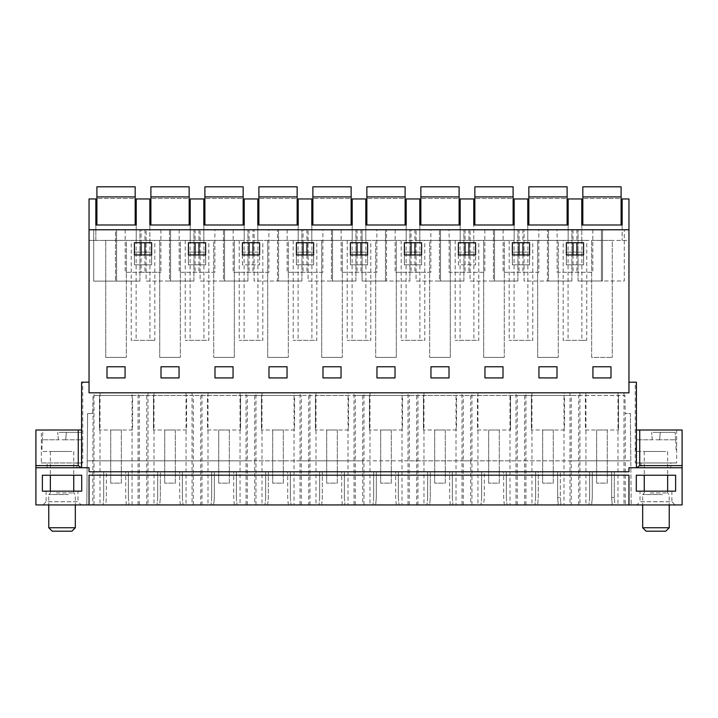 <?xml version="1.0" encoding="UTF-8"?>
<svg xmlns="http://www.w3.org/2000/svg" width="718" height="718" viewBox="0 0 718 718"><rect width="100%" height="100%" fill="white"/><g stroke="black" fill="none" stroke-linecap="round" stroke-linejoin="round"><path stroke-width="0.54" stroke-dasharray="3.59 2.69" d="M581.768 240.404L581.768 224.994L622.156 224.994L622.156 240.404L622.156 198.949L628.959 198.949L628.959 240.404L581.768 240.404L581.768 198.949L568.162 198.949L568.162 240.404L568.162 224.994L527.775 224.994L527.775 240.404L514.169 240.404L514.169 198.949L527.775 198.949L527.775 240.404L581.768 240.404M628.959 229.769L89.041 229.769M623.978 392.809L617.974 392.809L617.974 504.942L623.978 504.942L623.978 392.809L628.959 392.809L628.959 240.404L89.041 240.404L89.041 392.809L132.049 392.809L132.049 504.942L35.9 504.942L35.9 467.741L81.601 467.741L81.601 430.01L35.9 430.01L35.9 465.614L78.271 465.614L81.188 467.741L35.9 467.741L81.601 467.741L81.601 430.01L41.321 430.01L81.601 430.01L81.601 382.182L81.188 467.741M95.844 240.404L89.041 240.404L89.041 198.949L95.844 198.949L95.844 240.404L136.232 240.404L136.232 198.949L149.838 198.949L149.838 240.404L136.232 240.404L136.232 224.994L95.844 224.994L95.844 240.404M149.838 240.404L190.225 240.404L190.225 198.949L203.831 198.949L203.831 240.404L190.225 240.404L190.225 224.994L149.838 224.994L149.838 240.404M203.831 240.404L244.219 240.404L244.219 198.949L257.816 198.949L257.816 240.404L244.219 240.404L244.219 224.994L203.831 224.994L203.831 240.404M257.816 240.404L298.203 240.404L298.203 198.949L311.809 198.949L311.809 240.404L298.203 240.404L298.203 224.994L257.816 224.994L257.816 240.404M311.809 240.404L352.197 240.404L352.197 198.949L365.803 198.949L365.803 240.404L352.197 240.404L352.197 224.994L311.809 224.994L311.809 240.404M365.803 240.404L406.191 240.404L406.191 198.949L419.797 198.949L419.797 240.404L406.191 240.404L406.191 224.994L365.803 224.994L365.803 240.404M419.797 240.404L460.184 240.404L460.184 198.949L473.781 198.949L473.781 240.404L460.184 240.404L460.184 224.994L419.797 224.994L419.797 240.404M473.781 240.404L514.169 240.404L514.169 224.994L473.781 224.994L473.781 240.404M126.323 240.404L105.752 240.404L126.323 240.404L126.323 357.42L126.323 240.404M342.289 240.404L321.718 240.404L342.289 240.404L342.289 357.42L342.289 240.404M370.802 240.404L347.198 240.404L370.802 240.404L370.802 340.305L347.198 340.305L370.802 340.305M586.777 240.404L563.163 240.404L586.777 240.404L586.777 340.305L563.163 340.305L563.163 240.404M429.696 240.404L450.276 240.404L429.696 240.404L429.696 357.42L429.696 240.404M504.269 240.404L483.69 240.404L504.269 240.404L504.269 357.42L504.269 240.404M532.783 240.404L509.17 240.404L532.783 240.404L532.783 340.305L509.17 340.305L532.783 340.305M424.796 240.404L401.183 240.404L424.796 240.404L424.796 340.305L401.183 340.305L424.796 340.305M288.304 240.404L267.724 240.404L288.304 240.404L288.304 357.42L288.304 240.404M478.789 240.404L455.176 240.404L478.789 240.404L478.789 340.305L455.176 340.305L478.789 340.305M213.731 240.404L234.31 240.404L213.731 240.404L213.731 357.42L213.731 240.404M180.317 240.404L159.737 240.404L180.317 240.404L180.317 357.42L180.317 240.404M208.83 240.404L185.217 240.404L208.83 240.404L208.83 340.305L185.217 340.305L208.83 340.305M316.817 240.404L293.204 240.404L316.817 240.404L316.817 340.305L293.204 340.305L316.817 340.305M375.711 240.404L396.282 240.404L375.711 240.404L375.711 357.42L375.711 240.404M612.248 240.404L591.677 240.404L612.248 240.404L612.248 357.42L612.248 240.404M262.824 240.404L239.211 240.404L262.824 240.404L262.824 340.305L239.211 340.305L262.824 340.305M558.263 240.404L537.683 240.404L558.263 240.404L558.263 357.42L558.263 240.404M154.837 240.404L131.223 240.404L154.837 240.404L154.837 340.305L131.223 340.305L131.223 240.404M116.567 229.769L139.947 229.769L93.717 229.769L115.508 229.769L115.508 281.115L115.508 229.769L116.567 229.769L116.567 281.106L93.717 281.124L93.717 229.769L93.717 281.124L116.567 281.106L116.567 229.769M141.105 229.769L160.904 229.769L125.165 229.769L141.105 229.769L141.105 242.738M601.433 229.769L578.053 229.769L601.433 229.769L601.433 280.998L601.433 229.769L624.283 229.769L601.433 229.769M557.096 229.769L592.835 229.769L557.096 229.769L557.096 272.284L592.835 272.284L557.096 272.284M303.077 229.769L322.876 229.769L287.137 229.769L303.077 229.769L303.077 242.738M440.52 229.769L416.072 229.769L463.9 229.769L440.52 229.769L440.52 281.034L439.452 281.034L439.452 229.769L439.452 281.034L416.072 281.052L416.072 229.769L416.072 281.052L440.52 281.034L440.52 229.769M385.467 229.769L409.906 229.769L385.467 229.769L385.467 281.034L385.467 229.769M494.514 229.769L470.066 229.769L517.893 229.769L494.514 229.769L494.514 281.034L493.445 281.034L493.445 229.769L493.445 281.034L470.066 281.052L470.066 229.769L470.066 281.052L494.514 281.034L494.514 229.769M449.109 229.769L484.856 229.769L449.109 229.769L449.109 272.284L484.856 272.284L449.109 272.284M548.498 229.769L524.059 229.769L548.498 229.769L548.498 281.034L547.439 281.034L547.439 229.769L547.439 281.034L524.059 281.052L524.059 229.769L524.059 281.052L548.498 281.034L548.498 229.769M538.841 229.769L503.103 229.769L538.841 229.769L538.841 272.284L503.103 272.284L538.841 272.284M411.064 229.769L430.863 229.769L395.124 229.769L411.064 229.769L411.064 242.738M224.554 229.769L200.107 229.769L247.934 229.769L224.554 229.769L224.554 281.034L223.486 281.034L223.486 229.769L223.486 281.034L200.107 281.052L200.107 229.769L200.107 281.052L224.554 281.034L224.554 229.769M170.561 229.769L146.113 229.769L193.941 229.769L170.561 229.769L170.561 281.034L169.502 281.034L169.502 229.769L169.502 281.034L146.113 281.052L146.113 229.769L146.113 281.052L170.561 281.034L170.561 229.769M214.897 229.769L179.159 229.769L214.897 229.769L214.897 272.284L179.159 272.284L214.897 272.284M278.548 229.769L254.1 229.769L278.548 229.769L278.548 281.034L277.48 281.034L277.48 229.769L277.48 281.034L254.1 281.052L254.1 229.769L254.1 281.052L278.548 281.034L278.548 229.769M252.942 229.769L233.144 229.769L252.942 229.769L252.942 242.738M332.533 229.769L308.094 229.769L355.922 229.769L332.533 229.769L332.533 281.034L331.474 281.034L331.474 229.769L331.474 281.034L308.094 281.052L308.094 229.769L308.094 281.052L332.533 281.034L332.533 229.769M376.869 229.769L341.131 229.769L376.869 229.769L376.869 272.284L341.131 272.284L376.869 272.284M628.959 382.182L628.959 392.809L628.959 382.182L636.399 382.182L636.399 467.741L636.399 430.01L676.679 430.01L636.399 430.01L639.729 430.01L639.729 465.614L636.812 467.741L682.1 467.741L628.959 467.741L628.959 471.78L89.041 471.78L89.041 467.741L81.601 467.741M89.041 382.182L89.041 392.809L628.959 392.809L89.041 392.809L89.041 382.182L81.601 382.182L81.601 430.01M125.076 366.772L107 366.772L107 377.928L107 366.772L125.076 366.772L125.076 377.928L125.076 366.772L125.076 377.928L107 377.928L125.076 377.928L107 377.928L107 366.772L125.076 366.772M151.642 252.09L134.428 252.09L134.428 264.843L151.642 264.843L151.642 252.09L134.428 252.09L134.428 264.843L151.642 264.843L151.642 252.09M611 377.928L611 366.772L592.924 366.772L592.924 377.928L592.924 366.772L611 366.772L611 377.928L592.924 377.928L611 377.928L592.924 377.928L592.924 366.772L611 366.772L611 377.928M583.572 264.843L583.572 252.09L566.358 252.09L566.358 264.843L583.572 264.843L583.572 252.09L566.358 252.09L566.358 264.843L583.572 264.843M296.399 264.843L313.613 264.843L313.613 252.09L296.399 252.09L296.399 264.843L313.613 264.843L313.613 252.09L296.399 252.09L296.399 264.843M557.006 366.772L538.94 366.772L557.006 366.772L557.006 377.928L557.006 366.772L557.006 377.928L538.94 377.928L538.94 366.772L538.94 377.928L557.006 377.928L538.94 377.928L538.94 366.772L557.006 366.772M421.601 252.09L404.387 252.09L404.387 264.843L421.601 264.843L421.601 252.09L404.387 252.09L404.387 264.843L421.601 264.843L421.601 252.09M484.946 377.928L484.946 366.772L503.013 366.772L484.946 366.772L484.946 377.928L503.013 377.928L503.013 366.772L503.013 377.928L484.946 377.928L503.013 377.928L503.013 366.772L484.946 366.772L484.946 377.928M458.371 264.843L458.371 252.09L475.594 252.09L458.371 252.09L458.371 264.843L475.594 264.843L475.594 252.09L475.594 264.843L458.371 264.843M512.365 264.843L529.588 264.843L529.588 252.09L512.365 252.09L512.365 264.843L529.588 264.843L529.588 252.09L512.365 252.09L512.365 264.843M367.607 252.09L350.393 252.09L350.393 264.843L367.607 264.843L367.607 252.09L350.393 252.09L350.393 264.843L367.607 264.843L367.607 252.09M430.953 377.928L430.953 366.772L449.019 366.772L430.953 366.772L430.953 377.928L449.019 377.928L449.019 366.772L449.019 377.928L430.953 377.928L449.019 377.928L449.019 366.772L430.953 366.772L430.953 377.928M322.974 377.928L341.041 377.928L341.041 366.772L322.974 366.772L341.041 366.772L341.041 377.928L322.974 377.928L322.974 366.772L322.974 377.928L341.041 377.928L341.041 366.772L322.974 366.772L322.974 377.928M233.054 377.928L233.054 366.772L214.987 366.772L233.054 366.772L233.054 377.928L214.987 377.928L214.987 366.772L214.987 377.928L233.054 377.928L214.987 377.928L214.987 366.772L233.054 366.772L233.054 377.928M179.06 377.928L179.06 366.772L160.994 366.772L179.06 366.772L179.06 377.928L160.994 377.928L160.994 366.772L160.994 377.928L179.06 377.928L160.994 377.928L160.994 366.772L179.06 366.772L179.06 377.928M205.635 252.09L188.412 252.09L188.412 264.843L205.635 264.843L205.635 252.09L188.412 252.09L188.412 264.843L205.635 264.843L205.635 252.09M268.981 377.928L268.981 366.772L287.047 366.772L268.981 366.772L268.981 377.928L287.047 377.928L287.047 366.772L287.047 377.928L268.981 377.928L287.047 377.928L287.047 366.772L268.981 366.772L268.981 377.928M242.406 264.843L242.406 252.09L259.629 252.09L242.406 252.09L242.406 264.843L259.629 264.843L259.629 252.09L259.629 264.843L242.406 264.843M395.026 366.772L376.959 366.772L395.026 366.772L395.026 377.928L395.026 366.772L395.026 377.928L376.959 377.928L376.959 366.772L376.959 377.928L395.026 377.928L376.959 377.928L376.959 366.772L395.026 366.772M581.876 240.404L581.876 340.305L586.777 340.305M581.876 340.305L563.163 340.305M568.055 240.404L568.055 340.305M591.677 240.404L591.677 357.42L612.248 357.42L591.677 357.42L591.677 240.404M576.895 229.769L576.895 242.738M576.895 254.962L576.895 272.284M573.036 229.769L573.036 242.738M573.036 254.962L573.036 272.284M592.835 229.769L592.835 272.284M583.572 254.962L566.358 254.962L566.358 242.738L583.572 242.738L583.572 254.962M602.492 280.998L601.433 280.998L602.492 280.998L602.492 229.769L602.492 280.998L624.283 280.989L624.283 229.769L624.283 280.989L602.492 280.998M578.053 281.016L578.053 229.769L578.053 281.016L601.433 280.998L578.053 281.016M628.959 504.942L628.959 475.181M89.041 504.942L89.041 475.181M579.947 504.942L569.984 504.942L569.984 392.809L579.947 392.809L579.947 504.942L617.974 504.942M623.978 504.942L682.1 504.942L682.1 467.741L636.812 467.741M132.049 504.942L192.047 504.942L192.047 392.809L240.036 392.809L240.036 504.942L192.047 504.942M240.036 504.942L246.041 504.942L246.041 392.809L294.021 392.809L294.021 504.942L246.041 504.942M294.021 504.942L300.025 504.942L300.025 392.809L348.015 392.809L348.015 504.942L300.025 504.942M348.015 504.942L354.019 504.942L354.019 392.809L402.008 392.809L402.008 504.942L354.019 504.942M402.008 504.942L408.012 504.942L408.012 392.809L456.002 392.809L456.002 504.942L408.012 504.942M456.002 504.942L462.006 504.942L462.006 392.809L509.995 392.809L509.995 504.942L462.006 504.942M509.995 504.942L516 504.942L516 392.809L563.98 392.809L563.98 504.942L516 504.942M563.98 504.942L569.984 504.942M81.179 504.942L42.918 504.942L81.179 504.942L77.984 501.747L46.105 501.747L42.918 504.942M636.821 504.942L675.082 504.942L636.821 504.942L640.016 501.747L671.895 501.747L675.082 504.942M139.292 504.942L92.775 504.942L93.08 395.465L139.292 395.465L139.292 504.942L631.185 504.942L612.283 504.942L611.637 497.502L611.637 471.78L592.287 471.78L592.287 497.502L591.641 504.942L592.287 497.502L592.287 471.78L614.294 471.78L614.294 497.502L614.294 471.78L611.637 471.78L611.637 497.502L612.283 504.942L614.94 504.942L614.294 497.502L614.94 504.942L558.29 504.942L557.644 497.502L557.644 471.78L538.303 471.78L538.303 497.502L537.647 504.942L538.303 497.502L538.303 471.78L535.646 471.78L560.3 471.78L557.644 471.78L557.644 497.502L558.29 504.942L560.946 504.942L560.3 497.502L560.3 471.78L560.3 497.502L557.644 497.502M92.775 412.563L92.766 413.532L87.605 413.532L92.766 413.532L93.08 395.465L624.92 395.465L625.234 413.532L630.395 413.532L630.808 460.83L87.192 460.83L86.815 504.942L92.775 504.942M146.768 504.942L146.768 460.83L87.192 460.83L87.605 413.532L86.815 504.942L105.717 504.942L106.363 497.502L106.363 471.78L128.369 471.78L103.706 471.78L106.363 471.78L106.363 497.502L105.717 504.942L103.06 504.942L159.71 504.942L160.356 497.502L160.356 471.78L182.354 471.78L157.7 471.78L160.356 471.78L160.356 497.502L159.71 504.942L157.054 504.942L213.695 504.942L214.35 497.502L214.35 471.78L236.348 471.78L211.693 471.78L214.35 471.78L214.35 497.502L213.695 504.942L211.038 504.942L267.688 504.942L268.344 497.502L268.344 471.78L290.341 471.78L265.687 471.78L268.344 471.78L268.344 497.502L267.688 504.942L265.032 504.942L321.682 504.942L322.328 497.502L322.328 471.78L344.335 471.78L319.672 471.78L322.328 471.78L322.328 497.502L321.682 504.942L319.025 504.942L375.676 504.942L376.322 497.502L376.322 471.78L398.328 471.78L373.665 471.78L376.322 471.78L376.322 497.502L375.676 504.942L373.019 504.942L429.669 504.942L430.315 497.502L430.315 471.78L452.313 471.78L427.659 471.78L430.315 471.78L430.315 497.502L429.669 504.942L427.004 504.942L483.654 504.942L484.309 497.502L484.309 471.78L506.307 471.78L481.652 471.78L484.309 471.78L484.309 497.502L483.654 504.942L480.997 504.942L560.946 504.942L560.3 497.502M578.708 504.942L578.708 395.465L571.232 395.465L571.232 460.83L625.225 460.83L625.225 412.563L625.234 413.532L630.395 413.532L631.185 504.942L630.808 460.83L625.225 460.83L625.225 504.942M504.305 504.942L503.65 497.502L503.65 471.78L503.65 497.502L504.305 504.942M450.312 504.942L449.656 497.502L449.656 471.78L449.656 497.502L450.312 504.942M396.318 504.942L395.672 497.502L395.672 471.78L395.672 497.502L396.318 504.942M342.324 504.942L341.678 497.502L341.678 471.78L341.678 497.502L342.324 504.942M288.331 504.942L287.685 497.502L287.685 471.78L287.685 497.502L288.331 504.942M234.346 504.942L233.691 497.502L233.691 471.78L233.691 497.502L234.346 504.942M180.353 504.942L179.697 497.502L179.697 471.78L179.697 497.502L180.353 504.942M126.359 504.942L125.713 497.502L125.713 471.78L125.713 497.502L126.359 504.942M579.947 392.809L617.974 392.809M569.984 392.809L563.98 392.809M516 392.809L509.995 392.809M462.006 392.809L456.002 392.809M408.012 392.809L402.008 392.809M354.019 392.809L348.015 392.809M300.025 392.809L294.021 392.809M246.041 392.809L240.036 392.809M192.047 392.809L186.043 392.809L186.043 504.942M138.053 504.942L138.053 392.809L186.043 392.809M138.053 392.809L132.049 392.809M589.631 497.502L588.984 504.942L589.631 497.502L589.631 471.78L589.631 497.502L592.287 497.502M611.637 497.502L614.294 497.502M578.708 395.465L624.92 395.465L625.225 412.563M146.768 395.465L193.286 395.465L193.286 460.83L146.768 460.83L146.768 395.465L139.292 395.465M193.286 504.942L193.286 460.83L200.762 460.83L200.762 395.465L193.286 395.465M200.762 395.465L247.279 395.465L247.279 460.83L254.755 460.83L254.755 504.942M254.755 395.465L301.273 395.465L301.273 460.83L254.755 460.83L254.755 395.465L247.279 395.465M301.273 504.942L301.273 460.83L308.749 460.83L308.749 395.465L301.273 395.465M308.749 395.465L355.266 395.465L355.266 460.83L362.734 460.83L362.734 504.942M362.734 395.465L409.251 395.465L409.251 460.83L362.734 460.83L362.734 395.465L355.266 395.465M409.251 504.942L409.251 460.83L416.727 460.83L416.727 395.465L409.251 395.465M416.727 395.465L463.245 395.465L463.245 460.83L470.721 460.83L470.721 504.942M470.721 395.465L517.238 395.465L517.238 460.83L470.721 460.83L470.721 395.465L463.245 395.465M517.238 504.942L517.238 460.83L524.714 460.83L524.714 395.465L517.238 395.465M524.714 395.465L571.232 395.465M132.588 395.465L99.488 395.465L132.588 395.465L132.588 430.01L99.488 430.01L132.588 430.01L132.588 395.465M564.519 395.465L531.419 395.465L564.519 395.465L564.519 430.01L531.419 430.01L564.519 430.01L564.519 395.465M402.547 395.465L369.447 395.465L402.547 395.465L402.547 430.01L369.447 430.01L402.547 430.01L402.547 395.465M456.54 395.465L423.44 395.465L456.54 395.465L456.54 430.01L423.44 430.01L456.54 430.01L456.54 395.465M477.434 395.465L510.525 395.465L477.434 395.465L477.434 430.01L510.525 430.01L477.434 430.01L477.434 395.465M348.553 395.465L315.453 395.465L348.553 395.465L348.553 430.01L315.453 430.01L348.553 430.01L348.553 395.465M207.475 395.465L240.566 395.465L207.475 395.465L207.475 430.01L240.566 430.01L207.475 430.01L207.475 395.465M186.581 395.465L153.481 395.465L186.581 395.465L186.581 430.01L153.481 430.01L186.581 430.01L186.581 395.465M294.559 395.465L261.46 395.465L294.559 395.465L294.559 430.01L261.46 430.01L294.559 430.01L294.559 395.465M585.412 395.465L618.512 395.465L585.412 395.465L585.412 430.01L618.512 430.01L585.412 430.01L585.412 395.465M524.714 504.942L524.714 460.83L571.232 460.83L571.232 504.942M618.512 395.465L618.512 430.01L618.512 395.465M639.729 430.01L682.1 430.01L682.1 465.614L639.729 465.614M636.399 430.01L636.399 382.182L635.233 382.182L636.399 382.182L636.399 467.741M671.895 491.175L671.895 501.747L640.016 501.747L640.016 491.175L671.895 491.175L640.016 491.175M635.233 462.957L676.679 462.957L635.233 462.957L635.233 382.182M676.679 430.01L676.679 462.957M670.836 462.957L641.075 462.957L670.836 462.957L670.836 467.741L641.075 467.741L670.836 467.741M641.075 462.957L641.075 467.741M675.62 491.175L675.62 475.235L636.292 475.235L636.292 491.175L675.62 491.175M190.117 240.404L190.117 340.305M203.939 240.404L203.939 340.305M185.217 240.404L185.217 340.305M149.945 240.404L149.945 340.305L154.837 340.305M149.945 340.305L131.223 340.305M136.124 240.404L136.124 340.305M159.737 357.42L159.737 240.404L159.737 357.42L180.317 357.42L159.737 357.42M205.635 254.962L188.412 254.962L188.412 242.738L205.635 242.738L205.635 254.962M179.159 229.769L179.159 272.284M195.099 229.769L195.099 242.738M195.099 254.962L195.099 272.284M198.949 229.769L198.949 242.738M198.949 254.962L198.949 272.284M247.279 504.942L247.279 460.83L200.762 460.83L200.762 504.942M141.105 272.284L160.904 272.284L125.165 272.284L141.105 272.284L141.105 254.962M144.964 229.769L144.964 242.738M144.964 254.962L144.964 272.284M160.904 229.769L160.904 272.284M125.165 229.769L125.165 272.284M151.642 254.962L134.428 254.962L134.428 242.738L151.642 242.738L151.642 254.962M193.941 281.025L193.941 229.769L193.941 281.025L170.561 281.034L193.941 281.025M182.354 497.502L183.009 504.942L182.354 497.502L182.354 471.78L182.354 497.502L179.697 497.502M157.7 497.502L157.054 504.942L157.7 497.502L157.7 471.78L157.7 497.502L160.356 497.502M153.481 395.465L153.481 430.01L153.481 395.465M244.102 240.404L244.102 340.305M257.933 240.404L257.933 340.305M239.211 240.404L239.211 340.305M234.31 357.42L234.31 240.404L234.31 357.42L213.731 357.42L234.31 357.42M259.629 254.962L242.406 254.962L242.406 242.738L259.629 242.738L259.629 254.962M268.891 272.284L233.144 272.284L268.891 272.284L268.891 229.769M233.144 229.769L233.144 272.284M249.092 229.769L249.092 242.738M249.092 254.962L249.092 272.284M252.942 254.962L252.942 272.284M247.934 281.025L247.934 229.769L247.934 281.025L224.554 281.034L247.934 281.025M236.348 497.502L237.003 504.942L236.348 497.502L236.348 471.78L236.348 497.502L233.691 497.502M211.693 497.502L211.038 504.942L211.693 497.502L211.693 471.78L211.693 497.502L214.35 497.502M240.566 395.465L240.566 430.01L240.566 395.465M298.096 240.404L298.096 340.305M311.917 240.404L311.917 340.305M293.204 240.404L293.204 340.305M267.724 357.42L267.724 240.404L267.724 357.42L288.304 357.42L267.724 357.42M313.613 254.962L296.399 254.962L296.399 242.738L313.613 242.738L313.613 254.962M322.876 272.284L287.137 272.284L322.876 272.284L322.876 229.769M287.137 229.769L287.137 272.284M303.077 254.962L303.077 272.284M306.936 229.769L306.936 242.738M306.936 254.962L306.936 272.284M355.266 504.942L355.266 460.83L308.749 460.83L308.749 504.942M301.928 281.025L301.928 229.769L301.928 281.025L278.548 281.034L301.928 281.025M290.341 497.502L290.996 504.942L290.341 497.502L290.341 471.78L290.341 497.502L287.685 497.502M265.687 497.502L265.032 504.942L265.687 497.502L265.687 471.78L265.687 497.502L268.344 497.502M261.46 395.465L261.46 430.01L261.46 395.465M352.089 240.404L352.089 340.305M365.911 240.404L365.911 340.305M347.198 240.404L347.198 340.305M321.718 357.42L321.718 240.404L321.718 357.42L342.289 357.42L321.718 357.42M367.607 254.962L350.393 254.962L350.393 242.738L367.607 242.738L367.607 254.962M341.131 229.769L341.131 272.284M357.07 229.769L357.07 242.738M357.07 254.962L357.07 272.284M360.93 229.769L360.93 242.738M360.93 254.962L360.93 272.284M355.922 281.025L355.922 229.769L355.922 281.025L332.533 281.034L355.922 281.025M344.335 497.502L344.981 504.942L344.335 497.502L344.335 471.78L344.335 497.502L341.678 497.502M319.672 497.502L319.025 504.942L319.672 497.502L319.672 471.78L319.672 497.502L322.328 497.502M315.453 395.465L315.453 430.01L315.453 395.465M406.083 240.404L406.083 340.305M419.904 240.404L419.904 340.305M401.183 240.404L401.183 340.305M396.282 357.42L396.282 240.404L396.282 357.42L375.711 357.42L396.282 357.42M421.601 254.962L404.387 254.962L404.387 242.738L421.601 242.738L421.601 254.962M430.863 272.284L395.124 272.284L430.863 272.284L430.863 229.769M395.124 229.769L395.124 272.284M411.064 254.962L411.064 272.284M414.923 229.769L414.923 242.738M414.923 254.962L414.923 272.284M463.245 504.942L463.245 460.83L416.727 460.83L416.727 504.942M409.906 281.025L409.906 229.769L409.906 281.025L362.078 281.052L362.078 229.769L362.078 281.052L386.526 281.034L386.526 229.769L386.526 281.034L409.906 281.025M398.328 497.502L398.975 504.942L398.328 497.502L398.328 471.78L398.328 497.502L395.672 497.502M373.665 497.502L373.019 504.942L373.665 497.502L373.665 471.78L373.665 497.502L376.322 497.502M369.447 395.465L369.447 430.01L369.447 395.465M460.067 240.404L460.067 340.305M473.898 240.404L473.898 340.305M455.176 240.404L455.176 340.305M450.276 357.42L450.276 240.404L450.276 357.42L429.696 357.42L450.276 357.42M475.594 254.962L458.371 254.962L458.371 242.738L475.594 242.738L475.594 254.962M484.856 229.769L484.856 272.284M465.058 229.769L465.058 242.738M465.058 254.962L465.058 272.284M468.908 229.769L468.908 242.738M468.908 254.962L468.908 272.284M463.9 281.025L463.9 229.769L463.9 281.025L440.52 281.034L463.9 281.025M452.313 497.502L452.968 504.942L452.313 497.502L452.313 471.78L452.313 497.502L449.656 497.502M427.659 497.502L427.004 504.942L427.659 497.502L427.659 471.78L427.659 497.502L430.315 497.502M423.44 395.465L423.44 430.01L423.44 395.465M514.061 240.404L514.061 340.305M527.883 240.404L527.883 340.305M509.17 240.404L509.17 340.305M483.69 357.42L483.69 240.404L483.69 357.42L504.269 357.42L483.69 357.42M529.588 254.962L512.365 254.962L512.365 242.738L529.588 242.738L529.588 254.962M503.103 229.769L503.103 272.284M519.051 229.769L519.051 242.738M519.051 254.962L519.051 272.284M522.901 229.769L522.901 242.738M522.901 254.962L522.901 272.284M517.893 281.025L517.893 229.769L517.893 281.025L494.514 281.034L517.893 281.025M506.307 497.502L506.962 504.942L506.307 497.502L506.307 471.78L506.307 497.502L503.65 497.502M481.652 497.502L480.997 504.942L481.652 497.502L481.652 471.78L481.652 497.502L484.309 497.502M510.525 395.465L510.525 430.01L510.525 395.465M537.683 357.42L537.683 240.404L537.683 357.42L558.263 357.42L537.683 357.42M571.887 281.025L571.887 229.769L571.887 281.025L548.498 281.034L571.887 281.025M535.646 497.502L534.991 504.942L535.646 497.502L535.646 471.78L535.646 497.502L538.303 497.502M531.419 395.465L531.419 430.01L531.419 395.465M105.752 357.42L105.752 240.404L105.752 357.42L126.323 357.42L105.752 357.42M128.369 497.502L129.016 504.942L128.369 497.502L128.369 471.78L128.369 497.502L125.713 497.502M103.706 497.502L103.06 504.942L103.706 497.502L103.706 471.78L103.706 497.502L106.363 497.502M139.947 281.097L139.947 229.769L139.947 281.097L116.567 281.106L139.947 281.097M99.488 395.465L99.488 430.01L99.488 395.465M82.767 382.182L81.601 382.182L82.767 382.182L82.767 462.957L41.321 462.957L41.321 430.01M46.105 491.175L46.105 501.747L77.984 501.747L77.984 491.175L46.105 491.175L77.984 491.175M41.321 462.957L82.767 462.957M76.925 462.957L47.164 462.957L76.925 462.957L76.925 467.741L47.164 467.741L47.164 462.957M47.164 467.741L76.925 467.741M42.38 491.175L42.38 475.235L81.708 475.235L81.708 491.175L42.38 491.175M135.172 224.994L135.172 186.806L96.903 186.806L96.903 224.994L135.172 224.994L96.903 224.994M135.172 198.5L135.172 186.806L96.903 186.806L96.903 198.5L96.903 186.806L135.172 186.806L135.172 198.5L96.903 198.5L135.172 198.5M135.172 196.903L96.903 196.903M189.157 224.994L189.157 186.806L150.897 186.806L150.897 224.994L189.157 224.994L150.897 224.994M189.157 198.5L189.157 186.806L150.897 186.806L150.897 198.5L150.897 186.806L189.157 186.806L189.157 198.5L150.897 198.5L189.157 198.5M189.157 196.903L150.897 196.903M243.151 224.994L243.151 186.806L204.89 186.806L204.89 224.994L243.151 224.994L204.89 224.994M243.151 198.5L243.151 186.806L204.89 186.806L204.89 198.5L204.89 186.806L243.151 186.806L243.151 198.5L204.89 198.5L243.151 198.5M243.151 196.903L204.89 196.903M297.144 224.994L297.144 186.806L258.884 186.806L258.884 224.994L297.144 224.994L258.884 224.994M297.144 198.5L297.144 186.806L258.884 186.806L258.884 198.5L258.884 186.806L297.144 186.806L297.144 198.5L258.884 198.5L297.144 198.5M297.144 196.903L258.884 196.903M351.138 224.994L351.138 186.806L312.877 186.806L312.877 224.994L351.138 224.994L312.877 224.994M351.138 198.5L351.138 186.806L312.877 186.806L312.877 198.5L312.877 186.806L351.138 186.806L351.138 198.5L312.877 198.5L351.138 198.5M351.138 196.903L312.877 196.903M405.123 224.994L405.123 186.806L366.862 186.806L366.862 224.994L405.123 224.994L366.862 224.994M405.123 198.5L405.123 186.806L366.862 186.806L366.862 198.5L366.862 186.806L405.123 186.806L405.123 198.5L366.862 198.5L405.123 198.5M405.123 196.903L366.862 196.903M459.116 224.994L459.116 186.806L420.856 186.806L420.856 224.994L459.116 224.994L420.856 224.994M459.116 198.5L459.116 186.806L420.856 186.806L420.856 198.5L420.856 186.806L459.116 186.806L459.116 198.5L420.856 198.5L459.116 198.5M459.116 196.903L420.856 196.903M513.11 224.994L513.11 186.806L474.849 186.806L474.849 224.994L513.11 224.994L474.849 224.994M513.11 198.5L513.11 186.806L474.849 186.806L474.849 198.5L474.849 186.806L513.11 186.806L513.11 198.5L474.849 198.5L513.11 198.5M513.11 196.903L474.849 196.903M567.103 224.994L567.103 186.806L528.843 186.806L528.843 224.994L567.103 224.994L528.843 224.994M567.103 198.5L567.103 186.806L528.843 186.806L528.843 198.5L528.843 186.806L567.103 186.806L567.103 198.5L528.843 198.5L567.103 198.5M567.103 196.903L528.843 196.903M621.097 224.994L621.097 186.806L582.828 186.806L582.828 224.994L621.097 224.994L582.828 224.994M621.097 198.5L621.097 186.806L582.828 186.806L582.828 198.5L582.828 186.806L621.097 186.806L621.097 198.5L582.828 198.5L621.097 198.5M621.097 196.903L582.828 196.903M121.351 430.01L121.351 483.151L110.725 483.151L121.351 483.151L121.351 430.01L110.725 430.01L110.725 483.151L110.725 430.01L121.351 430.01M175.345 430.01L175.345 483.151L164.718 483.151L175.345 483.151L175.345 430.01L164.718 430.01L164.718 483.151L164.718 430.01L175.345 430.01M229.338 430.01L229.338 483.151L218.703 483.151L229.338 483.151L229.338 430.01L218.703 430.01L218.703 483.151L218.703 430.01L229.338 430.01M283.323 430.01L283.323 483.151L272.696 483.151L283.323 483.151L283.323 430.01L272.696 430.01L272.696 483.151L272.696 430.01L283.323 430.01M337.316 430.01L337.316 483.151L326.69 483.151L337.316 483.151L337.316 430.01L326.69 430.01L326.69 483.151L326.69 430.01L337.316 430.01M391.31 430.01L391.31 483.151L380.684 483.151L391.31 483.151L391.31 430.01L380.684 430.01L380.684 483.151L380.684 430.01L391.31 430.01M445.304 430.01L445.304 483.151L434.677 483.151L445.304 483.151L445.304 430.01L434.677 430.01L434.677 483.151L434.677 430.01L445.304 430.01M499.297 430.01L499.297 483.151L488.662 483.151L499.297 483.151L499.297 430.01L488.662 430.01L488.662 483.151L488.662 430.01L499.297 430.01M553.282 430.01L553.282 483.151L542.655 483.151L553.282 483.151L553.282 430.01L542.655 430.01L542.655 483.151L542.655 430.01L553.282 430.01M607.275 430.01L607.275 483.151L596.649 483.151L607.275 483.151L607.275 430.01L596.649 430.01L596.649 483.151L596.649 430.01L607.275 430.01M58.382 439.793L57.727 432.353L58.382 439.793L42.515 439.793L65.715 439.793L66.361 432.353L65.715 439.793L58.382 439.793L57.727 432.353L58.382 439.793M59.118 432.353L81.313 432.353L59.118 432.353M62.044 432.353L64.97 432.353L62.044 432.353M64.97 432.353L81.313 432.353L66.361 432.353L65.715 439.793L81.574 439.793L65.715 439.793L66.361 432.353L64.97 432.353M42.784 432.353L42.263 439.793L42.784 432.353M81.574 439.793L81.313 432.353L81.574 439.793M71.728 451.478L41.85 451.478L71.728 451.478M67.654 451.478L50.359 451.478L67.654 451.478M56.444 492.934L73.739 492.934L56.444 492.934M68.416 494.522L48.761 494.522L68.416 494.522M48.761 527.739L75.327 527.739M71.881 531.194L52.217 531.194M652.285 439.793L651.639 432.353L652.285 439.793L636.426 439.793L659.618 439.793L660.273 432.353L659.618 439.793L652.285 439.793L651.639 432.353L652.285 439.793M653.03 432.353L675.216 432.353L653.03 432.353M658.873 432.353L675.216 432.353L660.273 432.353L659.618 439.793L675.485 439.793L659.618 439.793L660.273 432.353L658.873 432.353M636.686 432.353L636.166 439.793L636.686 432.353M675.485 439.793L675.216 432.353L675.485 439.793M665.64 451.478L635.762 451.478L665.64 451.478M661.556 451.478L644.261 451.478L661.556 451.478M650.346 492.934L667.641 492.934L650.346 492.934M662.328 494.522L642.673 494.522L662.328 494.522M642.673 527.739L669.239 527.739M665.783 531.194L646.119 531.194M585.951 392.809L585.951 504.942M202 504.942L202 392.809M154.02 392.809L154.02 504.942M148.016 392.809L148.016 504.942M255.994 504.942L255.994 392.809M208.005 392.809L208.005 504.942M309.988 504.942L309.988 392.809M261.998 392.809L261.998 504.942M363.981 504.942L363.981 392.809M315.992 392.809L315.992 504.942M417.975 504.942L417.975 392.809M369.985 392.809L369.985 504.942M471.959 504.942L471.959 392.809M423.979 392.809L423.979 504.942M525.953 504.942L525.953 392.809M477.964 392.809L477.964 504.942M531.957 392.809L531.957 504.942M94.022 504.942L94.022 392.809M100.026 392.809L100.026 504.942M78.271 465.614L78.271 430.01M81.834 439.793L82.238 451.478M42.263 439.793L41.85 451.478M50.359 451.478L50.359 475.235M50.359 491.175L50.359 492.934L48.761 494.522L48.761 504.942M73.739 451.478L73.739 475.235M73.739 491.175L73.739 492.934L75.327 494.522L75.327 504.942M675.737 439.793L676.15 451.478M636.166 439.793L635.762 451.478M644.261 451.478L644.261 475.235M644.261 491.175L644.261 492.934L642.673 494.522L642.673 504.942M667.641 451.478L667.641 475.235M667.641 491.175L667.641 492.934L669.239 494.522L669.239 504.942"/><path stroke-width="1.08" d="M581.768 224.994L581.768 198.949L568.162 198.949L568.162 224.994L527.775 224.994L527.775 198.949L514.169 198.949L514.169 224.994L473.781 224.994L473.781 198.949L460.184 198.949L460.184 224.994L419.797 224.994L419.797 198.949L406.191 198.949L406.191 224.994L365.803 224.994L365.803 198.949L352.197 198.949L352.197 224.994L311.809 224.994L311.809 198.949L298.203 198.949L298.203 224.994L257.816 224.994L257.816 198.949L244.219 198.949L244.219 224.994L203.831 224.994L203.831 198.949L190.225 198.949L190.225 224.994L149.838 224.994L149.838 198.949L136.232 198.949L136.232 224.994L95.844 224.994L95.844 198.949L89.041 198.949L89.041 229.769L628.959 229.769L628.959 198.949L622.156 198.949L622.156 224.994L581.768 224.994M89.041 229.769L89.041 392.809L628.959 392.809L628.959 229.769M107 366.772L125.076 366.772L125.076 377.928L107 377.928L107 366.772M151.642 254.962L134.428 254.962L134.428 242.738L151.642 242.738L151.642 254.962M592.924 366.772L592.924 377.928L611 377.928L611 366.772L592.924 366.772M583.572 254.962L583.572 242.738L566.358 242.738L566.358 254.962L583.572 254.962M296.399 242.738L313.613 242.738L313.613 254.962L296.399 254.962L296.399 242.738M538.94 366.772L557.006 366.772L557.006 377.928L538.94 377.928L538.94 366.772M421.601 254.962L404.387 254.962L404.387 242.738L421.601 242.738L421.601 254.962M503.013 366.772L503.013 377.928L484.946 377.928L484.946 366.772L503.013 366.772M458.371 254.962L458.371 242.738L475.594 242.738L475.594 254.962L458.371 254.962M512.365 242.738L529.588 242.738L529.588 254.962L512.365 254.962L512.365 242.738M367.607 254.962L350.393 254.962L350.393 242.738L367.607 242.738L367.607 254.962M449.019 366.772L449.019 377.928L430.953 377.928L430.953 366.772L449.019 366.772M341.041 377.928L322.974 377.928L322.974 366.772L341.041 366.772L341.041 377.928M214.987 366.772L214.987 377.928L233.054 377.928L233.054 366.772L214.987 366.772M160.994 366.772L160.994 377.928L179.06 377.928L179.06 366.772L160.994 366.772M205.635 254.962L188.412 254.962L188.412 242.738L205.635 242.738L205.635 254.962M287.047 366.772L287.047 377.928L268.981 377.928L268.981 366.772L287.047 366.772M242.406 254.962L242.406 242.738L259.629 242.738L259.629 254.962L242.406 254.962M376.959 366.772L395.026 366.772L395.026 377.928L376.959 377.928L376.959 366.772M576.895 242.738L576.895 254.962M573.036 242.738L573.036 254.962M89.041 504.942L628.959 504.942L628.959 475.181L89.041 475.181L89.041 504.942L35.9 504.942L35.9 467.741L89.041 467.741L89.041 471.78L628.959 471.78L628.959 467.741L682.1 467.741L682.1 465.614L639.729 465.614L636.812 467.741M628.959 504.942L682.1 504.942L682.1 430.01L636.399 430.01M81.708 475.235L81.708 491.175L42.38 491.175L42.38 475.235L81.708 475.235M636.292 475.235L636.292 491.175L675.62 491.175L675.62 475.235L636.292 475.235M628.959 382.182L636.399 382.182L636.399 467.741M89.041 382.182L81.601 382.182L81.601 467.741M195.099 242.738L195.099 254.962M198.949 242.738L198.949 254.962M144.964 242.738L144.964 254.962M141.105 242.738L141.105 254.962M249.092 242.738L249.092 254.962M252.942 242.738L252.942 254.962M303.077 242.738L303.077 254.962M306.936 242.738L306.936 254.962M357.07 242.738L357.07 254.962M360.93 242.738L360.93 254.962M411.064 242.738L411.064 254.962M414.923 242.738L414.923 254.962M465.058 242.738L465.058 254.962M468.908 242.738L468.908 254.962M519.051 242.738L519.051 254.962M522.901 242.738L522.901 254.962M78.271 465.614L78.271 430.01L35.9 430.01L35.9 467.741L35.9 465.614L78.271 465.614L81.188 467.741M78.271 430.01L81.601 430.01M135.172 196.903L135.172 186.806L96.903 186.806L96.903 196.903L135.172 196.903L135.172 224.994M96.903 224.994L96.903 196.903M189.157 196.903L189.157 186.806L150.897 186.806L150.897 196.903L189.157 196.903L189.157 224.994M150.897 224.994L150.897 196.903M243.151 196.903L243.151 186.806L204.89 186.806L204.89 196.903L243.151 196.903L243.151 224.994M204.89 224.994L204.89 196.903M297.144 196.903L297.144 186.806L258.884 186.806L258.884 196.903L297.144 196.903L297.144 224.994M258.884 224.994L258.884 196.903M351.138 196.903L351.138 186.806L312.877 186.806L312.877 196.903L351.138 196.903L351.138 224.994M312.877 224.994L312.877 196.903M405.123 196.903L405.123 186.806L366.862 186.806L366.862 196.903L405.123 196.903L405.123 224.994M366.862 224.994L366.862 196.903M459.116 196.903L459.116 186.806L420.856 186.806L420.856 196.903L459.116 196.903L459.116 224.994M420.856 224.994L420.856 196.903M513.11 196.903L513.11 186.806L474.849 186.806L474.849 196.903L513.11 196.903L513.11 224.994M474.849 224.994L474.849 196.903M567.103 196.903L567.103 186.806L528.843 186.806L528.843 196.903L567.103 196.903L567.103 224.994M528.843 224.994L528.843 196.903M621.097 196.903L621.097 186.806L582.828 186.806L582.828 196.903L621.097 196.903L621.097 224.994M582.828 224.994L582.828 196.903M75.327 504.942L75.327 527.739L48.761 527.739L48.761 504.942M48.761 527.739L52.217 531.194L71.881 531.194L75.327 527.739M669.239 504.942L669.239 527.739L642.673 527.739L642.673 504.942M642.673 527.739L646.119 531.194L665.783 531.194L669.239 527.739M639.729 430.01L639.729 465.614M50.359 475.235L50.359 491.175M73.739 475.235L73.739 491.175M644.261 475.235L644.261 491.175M667.641 475.235L667.641 491.175"/></g></svg>
